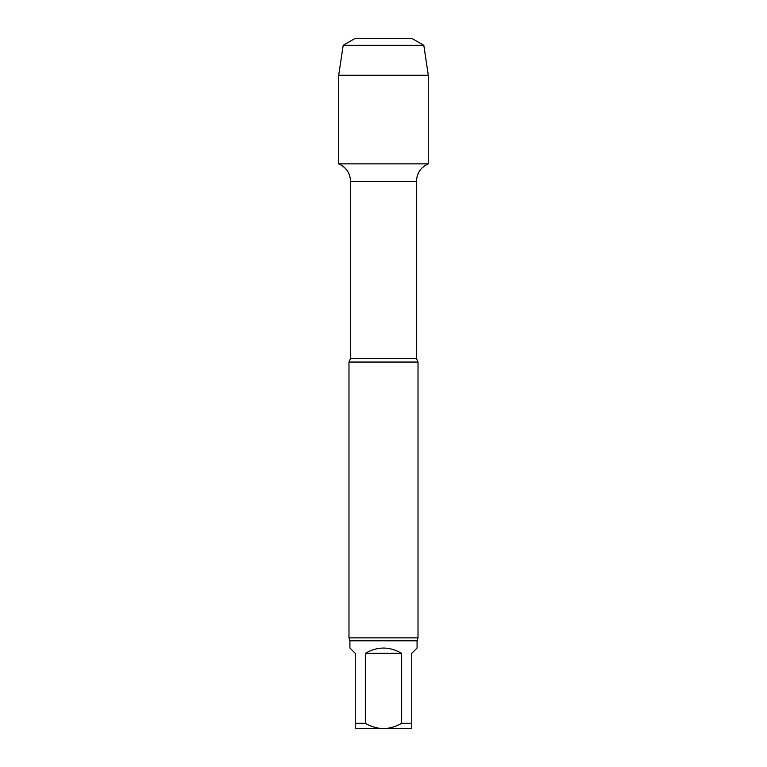 <?xml version="1.0" encoding="UTF-8"?>
<svg xmlns="http://www.w3.org/2000/svg" width="767" height="767" viewBox="0 0 767 767"><rect width="100%" height="100%" fill="white"/><g stroke="black" fill="none" stroke-linecap="round" stroke-linejoin="round"><path stroke-width="1.15" d="M401.659 653.34L365.341 653.34L365.341 723.319C370.988 726.617 377.038 728.391 383.5 728.65C389.952 728.391 396.002 726.617 401.659 723.319L401.659 653.34C389.55 646.293 377.45 646.293 365.341 653.34M417.075 640.79L417.075 648.01L411.735 653.34L411.735 728.65L355.265 728.65L355.265 653.34L349.925 648.01L349.925 640.79L417.075 640.79L418.015 637.866L418.015 362.043L348.985 362.043L350.557 358.4L350.557 181.348L416.443 181.348C416.836 173.102 420.786 167.273 428.293 163.86L428.293 75.262L338.707 75.262L343.185 45.32L423.815 45.32L428.293 75.262M355.265 723.319L365.341 723.319M401.659 723.319L411.735 723.319M338.707 75.262L338.707 163.86L428.293 163.86L338.707 163.86C346.214 167.273 350.164 173.102 350.557 181.348M349.925 640.79L348.985 637.866L418.015 637.866M383.5 163.86L338.707 163.86L338.707 75.262L343.185 45.32L355.265 38.35L411.735 38.35L423.815 45.32M350.557 358.4L416.443 358.4L416.443 181.348M416.443 358.4L418.015 362.043M348.985 637.866L348.985 362.043M355.265 38.35L343.185 45.32"/></g></svg>

